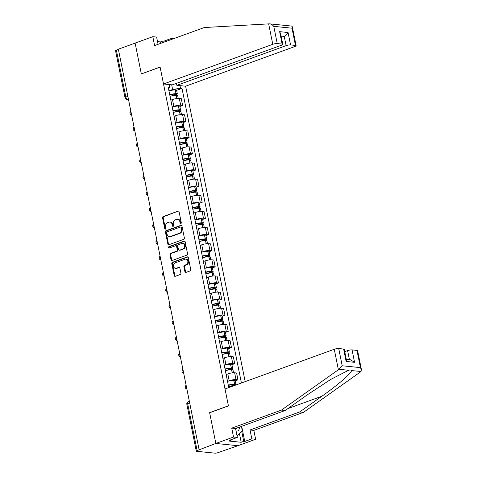 <?xml version="1.0" encoding="UTF-8"?>
<svg xmlns="http://www.w3.org/2000/svg" width="477" height="477" viewBox="0 0 477 477"><rect width="100%" height="100%" fill="white"/><g stroke="black" fill="none" stroke-linecap="round" stroke-linejoin="round"><path stroke-width="0.72" d="M180.843 223.576A0.745 0.596 -84.2 0 0 181.278 222.658L179.108 211.866A1.061 0.847 -84.2 0 0 178.076 211.15L163.188 216.558A1.061 0.847 -84.2 0 0 162.568 217.876L164.744 228.662A0.745 0.596 -84.2 0 0 165.901 228.239L165.62 226.843A3.393 2.719 -84.2 0 1 167.612 222.634L168.852 222.187A3.393 2.719 -84.2 0 1 169.848 222.055A3.393 2.719 -84.2 0 1 172.149 224.47L172.435 225.871A0.745 0.596 -84.2 0 0 173.592 225.448L173.312 224.053A3.393 2.719 -84.2 0 1 175.297 219.843L176.538 219.39A3.393 2.719 -84.2 0 1 177.539 219.265A3.393 2.719 -84.2 0 1 179.841 221.68L180.121 223.075A0.745 0.596 -84.2 0 0 180.843 223.576M184.915 271.711A1.061 0.847 -84.2 0 0 185.947 272.427L190.12 270.912A1.061 0.847 -84.2 0 0 190.746 269.594L188.332 257.61A1.061 0.847 -84.2 0 0 187.3 256.894L172.412 262.302A1.061 0.847 -84.2 0 0 171.792 263.62L174.206 275.599A1.061 0.847 -84.2 0 0 175.238 276.314L180.282 274.484A1.061 0.847 -84.2 0 0 180.908 273.166L179.871 268.038A1.061 0.847 -84.2 0 0 178.839 267.323L176.341 268.235A2.838 2.272 -84.2 0 1 175.506 268.342A2.838 2.272 -84.2 0 1 173.515 265.808A2.838 2.272 -84.2 0 1 175.244 262.803L185.04 259.244A2.838 2.272 -84.2 0 1 185.875 259.136A2.838 2.272 -84.2 0 1 187.866 261.664A2.838 2.272 -84.2 0 1 186.137 264.675L184.504 265.266A1.061 0.847 -84.2 0 0 183.883 266.583L184.915 271.711L185.559 271.777A1.061 0.847 -84.2 0 0 185.964 272.421M199.082 449.555L118.356 49.203L135.116 43.115L141.335 73.941L160.123 67.12L228.411 405.814L209.63 412.635L215.842 443.467L197.114 450.568A2.164 0.465 168.6 0 0 196.285 451.123A2.164 0.465 168.6 0 0 196.715 451.308L214.948 453.15A2.164 0.465 168.6 0 0 217.917 452.667L237.94 445.697L215.842 443.467L237.94 445.697L255.63 439.275L251.826 438.888L250.031 429.992L253.836 430.373L255.63 439.275M183.752 239.329A1.061 0.847 -84.2 0 0 184.378 238.017L181.964 226.032A1.061 0.847 -84.2 0 0 180.932 225.317L166.044 230.725A1.061 0.847 -84.2 0 0 165.424 232.037L167.838 244.021A1.061 0.847 -84.2 0 0 168.87 244.737L183.752 239.329M185.148 241.821L187.562 253.806A1.061 0.847 -84.2 0 1 186.936 255.117L172.054 260.525A1.061 0.847 -84.2 0 1 171.022 259.81L169.991 254.682A1.061 0.847 -84.2 0 1 170.611 253.365L176.651 251.176A1.061 0.847 -84.2 0 0 177.271 249.859L176.585 246.46A1.061 0.847 -84.2 0 0 175.554 245.744L169.269 248.022A0.745 0.596 -84.2 0 1 168.983 246.603L184.116 241.106A1.061 0.847 -84.2 0 1 185.148 241.821M245.178 381.63L185.613 86.212L294.869 46.531A3.244 0.698 168.6 0 0 296.116 45.697A3.244 0.698 168.6 0 0 295.466 45.422L290.571 44.927A3.244 0.698 168.6 0 0 286.111 45.649L284.232 36.341C285.842 35.602 287.118 34.326 288.066 32.514L290.571 44.927M127.86 96.342L125.839 97.075A2.164 0.465 -11.4 0 0 125.01 97.636L115.559 50.771A2.164 0.465 -11.4 0 1 116.388 50.216L125.839 97.075A2.164 1.21 70 0 0 127.544 99.276L128.474 99.371M118.409 49.477L116.388 50.216M171.714 104.576A4.973 1.073 -11.4 0 1 171.768 104.696L170.39 97.863A4.973 1.073 168.6 0 0 170.337 97.749M172.197 106.979L173.855 106.377A4.973 1.073 -11.4 0 1 180.694 105.268L179.316 98.441A4.973 1.073 168.6 0 0 172.477 99.55L170.849 100.14M179.316 98.441L181.278 98.644L182.655 105.471L179.871 106.484M180.694 105.268L182.655 105.471M174.964 120.717A4.973 1.073 -11.4 0 1 175.023 120.83L173.646 114.003A4.973 1.073 168.6 0 0 173.592 113.89M183.12 122.619L185.911 121.605L184.533 114.778L182.566 114.581A4.973 1.073 168.6 0 0 175.733 115.69L174.105 116.281M179.984 127.866L182.786 126.852A2.731 0.59 168.6 0 0 183.836 126.149A2.731 0.59 168.6 0 0 182.542 125.904L181.654 122.136A8.216 1.771 -11.4 0 0 175.453 123.126L177.104 122.517A4.973 1.073 -11.4 0 1 183.943 121.408L185.911 121.605M178.219 136.851A4.973 1.073 -11.4 0 1 178.279 136.971L176.901 130.143A4.973 1.073 168.6 0 0 176.842 130.024M186.376 138.759L189.166 137.746L187.789 130.919L185.821 130.722A4.973 1.073 168.6 0 0 178.982 131.825L177.361 132.415M183.24 144.006L186.042 142.987A2.731 0.59 168.6 0 0 187.085 142.283A2.731 0.59 168.6 0 0 185.797 142.045L184.903 138.276A8.216 1.771 -11.4 0 0 178.708 139.266L180.36 138.658A4.973 1.073 -11.4 0 1 187.199 137.549L189.166 137.746M181.475 152.992A4.973 1.073 -11.4 0 1 181.534 153.105L180.157 146.278A4.973 1.073 168.6 0 0 180.097 146.165M189.631 154.894L192.416 153.886L191.038 147.059L189.077 146.856A4.973 1.073 168.6 0 0 182.238 147.965L180.616 148.556M181.958 155.395L183.615 154.792A4.973 1.073 -11.4 0 1 190.454 153.683L192.416 153.886M184.73 169.132A4.973 1.073 -11.4 0 1 184.784 169.246L183.406 162.418A4.973 1.073 168.6 0 0 183.353 162.305M192.887 171.034L195.671 170.021L194.294 163.194L192.332 162.997A4.973 1.073 168.6 0 0 185.493 164.106L183.866 164.696M189.745 176.281L192.547 175.268A2.731 0.59 168.6 0 0 193.596 174.564A2.731 0.59 168.6 0 0 192.303 174.32L191.414 170.551A8.216 1.771 -11.4 0 0 185.213 171.541L186.871 170.933A4.973 1.073 -11.4 0 1 193.71 169.824L195.671 170.021M187.98 185.267A4.973 1.073 -11.4 0 1 188.039 185.386L186.662 178.559A4.973 1.073 168.6 0 0 186.608 178.44M196.136 187.175L198.927 186.161L197.55 179.334L195.582 179.131A4.973 1.073 168.6 0 0 188.749 180.24L187.121 180.831M193 192.422L195.803 191.402A2.731 0.59 168.6 0 0 196.852 190.699A2.731 0.59 168.6 0 0 195.558 190.46L194.67 186.692A8.216 1.771 -11.4 0 0 188.469 187.682L190.12 187.067A4.973 1.073 -11.4 0 1 196.959 185.964L198.927 186.161M191.235 201.407A4.973 1.073 -11.4 0 1 191.295 201.521L189.918 194.694A4.973 1.073 168.6 0 0 189.858 194.58M199.392 203.309L202.182 202.302L200.805 195.469L198.837 195.272A4.973 1.073 168.6 0 0 191.998 196.381L190.377 196.971M191.718 203.81L193.376 203.208A4.973 1.073 -11.4 0 1 200.215 202.099L202.182 202.302M194.491 217.548A4.973 1.073 -11.4 0 1 194.55 217.661L193.173 210.834A4.973 1.073 168.6 0 0 193.113 210.715M202.647 219.45L205.432 218.436L204.055 211.609L202.093 211.412A4.973 1.073 168.6 0 0 195.254 212.521L193.632 213.106M199.511 224.697L202.308 223.677A2.731 0.59 168.6 0 0 203.357 222.974A2.731 0.59 168.6 0 0 202.069 222.735L201.175 218.967A8.216 1.771 -11.4 0 0 194.974 219.957L196.631 219.348A4.973 1.073 -11.4 0 1 203.47 218.239L205.432 218.436M197.746 233.682A4.973 1.073 -11.4 0 1 197.8 233.802L196.423 226.969A4.973 1.073 168.6 0 0 196.369 226.855M205.903 235.59L208.687 234.577L207.31 227.75L205.348 227.547A4.973 1.073 168.6 0 0 198.51 228.656L196.882 229.246M202.761 240.837L205.563 239.818A2.731 0.59 168.6 0 0 206.613 239.114A2.731 0.59 168.6 0 0 205.319 238.876L204.43 235.107A8.216 1.771 -11.4 0 0 198.229 236.097L199.887 235.483A4.973 1.073 -11.4 0 1 206.726 234.374L208.687 234.577M200.996 249.823A4.973 1.073 -11.4 0 1 201.055 249.936L199.678 243.109A4.973 1.073 168.6 0 0 199.624 242.996M209.153 251.725L211.943 250.711L210.566 243.884L208.598 243.687A4.973 1.073 168.6 0 0 201.765 244.796L200.137 245.387M201.485 252.226L203.142 251.623A4.973 1.073 -11.4 0 1 209.975 250.514L211.943 250.711M204.251 265.957A4.973 1.073 -11.4 0 1 204.311 266.077L202.934 259.25A4.973 1.073 168.6 0 0 202.874 259.13M212.408 267.865L215.199 266.852L213.821 260.025L211.854 259.828A4.973 1.073 168.6 0 0 205.015 260.931L203.393 261.521M204.734 268.36L206.392 267.764A4.973 1.073 -11.4 0 1 213.231 266.655L215.199 266.852M207.507 282.098A4.973 1.073 -11.4 0 1 207.567 282.211L206.189 275.384A4.973 1.073 168.6 0 0 206.13 275.271M215.664 284L218.448 282.992L217.071 276.165L215.109 275.962A4.973 1.073 168.6 0 0 208.27 277.071L206.648 277.662M212.527 289.247L215.324 288.233A2.731 0.59 168.6 0 0 216.373 287.53A2.731 0.59 168.6 0 0 215.085 287.291L214.191 283.523A8.216 1.771 -11.4 0 0 207.99 284.507L209.647 283.898A4.973 1.073 -11.4 0 1 216.486 282.789L218.448 282.992M210.762 298.238A4.973 1.073 -11.4 0 1 210.816 298.352L209.439 291.525A4.973 1.073 168.6 0 0 209.385 291.411M218.919 300.14L221.704 299.127L220.326 292.3L218.365 292.103A4.973 1.073 168.6 0 0 211.526 293.212L209.898 293.802M211.245 300.641L212.903 300.039A4.973 1.073 -11.4 0 1 219.742 298.93L221.704 299.127M214.012 314.373A4.973 1.073 -11.4 0 1 214.072 314.492L212.694 307.665A4.973 1.073 168.6 0 0 212.641 307.546M222.169 316.281L224.959 315.267L223.582 308.44L221.614 308.237A4.973 1.073 168.6 0 0 214.781 309.346L213.153 309.937M219.032 321.528L221.835 320.508A2.731 0.59 168.6 0 0 222.884 319.805A2.731 0.59 168.6 0 0 221.59 319.566L220.702 315.798A8.216 1.771 -11.4 0 0 214.501 316.788L216.159 316.173A4.973 1.073 -11.4 0 1 222.992 315.07L224.959 315.267M217.268 330.513A4.973 1.073 -11.4 0 1 217.327 330.627L215.95 323.8A4.973 1.073 168.6 0 0 215.89 323.686M225.424 332.415L228.215 331.402L226.837 324.575L224.87 324.378A4.973 1.073 168.6 0 0 218.031 325.487L216.409 326.077M222.288 337.662L225.09 336.649A2.731 0.59 168.6 0 0 226.134 335.945A2.731 0.59 168.6 0 0 224.846 335.707L223.951 331.938A8.216 1.771 -11.4 0 0 217.756 332.922L219.408 332.314A4.973 1.073 -11.4 0 1 226.247 331.205L228.215 331.402M220.523 346.654A4.973 1.073 -11.4 0 1 220.583 346.767L219.205 339.94A4.973 1.073 168.6 0 0 219.146 339.821M228.68 348.556L231.464 347.542L230.087 340.715L228.125 340.518A4.973 1.073 168.6 0 0 221.286 341.627L219.664 342.212M221.006 349.057L222.664 348.454A4.973 1.073 -11.4 0 1 229.503 347.345L231.464 347.542M223.779 362.788A4.973 1.073 -11.4 0 1 223.832 362.908L222.461 356.075A4.973 1.073 168.6 0 0 222.401 355.961M231.935 364.69L234.72 363.683L233.342 356.856L231.381 356.653A4.973 1.073 168.6 0 0 224.542 357.762L222.914 358.352M228.793 369.943L231.595 368.924A2.731 0.59 168.6 0 0 232.645 368.22A2.731 0.59 168.6 0 0 231.351 367.982L230.463 364.213A8.216 1.771 -11.4 0 0 224.262 365.197L225.919 364.589A4.973 1.073 -11.4 0 1 232.758 363.48L234.72 363.683M227.028 378.929A4.973 1.073 -11.4 0 1 227.088 379.042L225.71 372.215A4.973 1.073 168.6 0 0 225.657 372.102M235.185 380.831L237.975 379.817L236.598 372.99L234.63 372.793A4.973 1.073 168.6 0 0 227.797 373.902L226.17 374.493M232.049 386.078L234.851 385.064A2.731 0.59 168.6 0 0 235.9 384.361A2.731 0.59 168.6 0 0 234.606 384.116L233.718 380.348A8.216 1.771 -11.4 0 0 227.517 381.338L229.175 380.729A4.973 1.073 -11.4 0 1 236.008 379.62L237.975 379.817M230.158 387.085L228.614 386.781L168.166 86.981L169.681 87.136L168.596 89.116M173.479 95.591L176.275 94.571A2.731 0.59 168.6 0 0 177.325 93.868A2.731 0.59 168.6 0 0 176.037 93.629L175.142 89.861A8.216 1.771 -11.4 0 0 168.941 90.851L172.62 89.509L171.672 84.805M179.978 85.645L180.497 88.227L172.62 89.509M241.416 382.995L182.011 88.382L180.497 88.227M169.681 87.136L169.156 84.548M176.615 90.344L182.011 88.382M180.962 223.516A0.745 0.596 -84.2 0 1 180.765 223.141L180.485 221.745A3.393 2.719 -84.2 0 0 178.183 219.331L177.539 219.265M169.848 222.055L170.492 222.121A3.393 2.719 -84.2 0 1 172.793 224.536L173.079 225.937A0.745 0.596 -84.2 0 0 173.27 226.313M178.076 211.15L163.832 216.624A1.061 0.847 -84.2 0 0 163.212 217.935L165.388 228.727A0.745 0.596 -84.2 0 0 165.579 229.103M181.552 225.388L166.688 230.79A1.061 0.847 -84.2 0 0 166.068 232.102L168.482 244.087A1.061 0.847 -84.2 0 0 168.888 244.731M181.027 227.571A0.745 0.596 -84.2 0 0 180.306 227.07L167.242 231.816A0.745 0.596 -84.2 0 0 166.807 232.734L167.105 234.207A3.393 2.719 -84.2 0 0 169.407 236.622A3.393 2.719 -84.2 0 0 170.402 236.497L179.334 233.253A3.393 2.719 -84.2 0 0 181.326 229.043L181.027 227.571L181.671 227.636A0.745 0.596 -84.2 0 0 181.171 227.106L180.527 227.04M169.407 236.622L170.05 236.687A3.393 2.719 -84.2 0 0 171.046 236.562L170.402 236.497M181.671 227.636L181.97 229.109A3.393 2.719 -84.2 0 1 179.978 233.319L171.046 236.562M175.864 245.703L176.508 245.768A1.061 0.847 -84.2 0 1 177.229 246.52L177.915 249.924A1.061 0.847 -84.2 0 1 177.295 251.242L171.255 253.43A1.061 0.847 -84.2 0 0 170.635 254.748L171.666 259.876A1.061 0.847 -84.2 0 0 172.072 260.52M184.736 241.177L169.627 246.669A0.745 0.596 -84.2 0 0 169.395 247.98M182.912 248.899A2.838 2.272 -84.2 0 0 184.641 245.893A2.838 2.272 -84.2 0 0 182.649 243.359A2.838 2.272 -84.2 0 0 181.815 243.467L178.362 244.719A1.061 0.847 -84.2 0 0 177.742 246.037L178.428 249.441A1.061 0.847 -84.2 0 0 179.459 250.151L183.556 248.964A2.838 2.272 -84.2 0 0 185.285 245.959A2.838 2.272 -84.2 0 0 183.293 243.425L182.649 243.359M179.149 250.192L179.793 250.258A1.061 0.847 -84.2 0 0 180.103 250.216L179.459 250.151M183.556 248.964L180.103 250.216M185.875 259.136L186.519 259.202A2.838 2.272 -84.2 0 1 188.51 261.73A2.838 2.272 -84.2 0 1 186.781 264.741L185.148 265.331A1.061 0.847 -84.2 0 0 184.527 266.649L185.559 271.777M175.506 268.342L176.15 268.408A2.838 2.272 -84.2 0 0 176.985 268.301L176.341 268.235M179.465 267.394L176.985 268.301M187.92 256.972L173.056 262.368A1.061 0.847 -84.2 0 0 172.435 263.686L174.85 275.664A1.061 0.847 -84.2 0 0 175.256 276.308M169.764 94.929A6.809 1.467 -11.4 0 1 175.19 94.041L175.947 94.148L175.441 94.488L171.321 95.984M170.039 96.282A8.216 1.771 -11.4 0 1 176.24 95.293L176.371 95.287A2.731 0.59 -11.4 0 1 177.659 95.525L178.243 98.417M175.142 89.861L175.274 89.855A2.731 0.59 -11.4 0 1 176.568 90.093L177.325 93.868M175.906 93.635A8.216 1.771 168.6 0 0 169.705 94.625M170.832 100.051A8.216 1.771 -11.4 0 1 171.619 99.86M141.556 73.863L160.099 67.013L163.522 83.982L172.28 84.864L281.537 45.19A3.244 0.698 168.6 0 0 282.783 44.349A3.244 0.698 168.6 0 0 282.134 44.075L277.238 43.58A3.244 0.698 168.6 0 0 272.778 44.301L268.664 23.88L269.761 23.862L291.596 26.068L292.288 26.7L296.116 45.697M268.664 23.88L204.305 27.535L154.602 45.583L152.807 36.687L135.116 43.115L141.317 73.84M152.807 36.687L156.611 37.069L158.072 44.325M185.613 86.212L176.854 85.329L286.111 45.649M160.755 43.347L160.469 41.922L157.529 41.624M160.469 41.922L162.997 41.004L164.028 41.105L171.1 38.536L173.378 38.768M171.303 39.519L171.1 38.536M163.522 83.982L272.778 44.301M176.454 83.35L176.854 85.329M281.376 37.373L284.232 36.341L281.108 36.019M164.028 41.105L164.225 42.089M163.283 42.429L162.997 41.004M282.134 44.075L279.629 31.661L280.643 33.712L282.783 44.349M295.466 45.422L291.996 28.197L292.288 26.7M269.362 23.85C270.942 23.916 272.415 24.75 273.768 26.354L277.238 43.58M250.031 429.992L299.735 411.943L303.533 412.325L360.481 371.929L360.994 371.517L361.441 369.669L360.433 367.618L356.963 350.392A3.244 0.698 -11.4 0 1 357.613 350.667L361.441 369.669M299.735 411.943L321.862 396.244C337.776 385.118 352.479 372.334 351.406 370.551C351.096 369.919 350.16 369.824 348.604 370.265L330.674 379.448L307.367 394.783L285.24 410.476L235.543 428.525L237.337 437.427L230.26 439.997L231.291 440.098L228.763 441.016L241.195 442.274L243.723 441.356L241.672 431.184M303.533 412.325L253.836 430.373M338.73 348.55L342.206 365.776L339.016 369.299L281.442 410.095L231.739 428.143L233.533 437.039L215.842 443.467L209.647 412.742L228.435 405.915L225.013 388.952L334.27 349.271A3.244 0.698 -11.4 0 1 338.73 348.55L343.625 349.045A3.244 0.698 -11.4 0 1 344.281 349.325L346.421 359.962L346.129 361.459L343.625 349.045M233.533 437.039L237.337 437.427M241.696 426.295L244.749 441.458L251.826 438.888M244.749 441.458L243.723 441.356M231.739 428.143L235.543 428.525M281.442 410.095L285.24 410.476M349.438 359.706L347.608 350.619A3.244 0.698 -11.4 0 1 352.068 349.897L356.963 350.392M347.608 350.619L344.752 351.656M231.202 439.651L231.291 440.098M241.195 442.274L239.418 433.468M352.068 349.897L354.566 362.311L350.565 359.819L346.308 359.39M236.049 431.035A7.024 3.923 70 0 0 236.473 431.113A7.024 3.923 70 0 0 239.514 427.088M241.422 426.39L242.262 430.576L237.367 435.555L236.872 435.125M236.986 435.692L237.367 435.555M235.698 429.288A4.812 2.689 70 0 0 235.757 429.27A4.812 2.689 70 0 0 236.866 428.048M173.02 111.069A6.809 1.467 -11.4 0 1 178.446 110.175L179.203 110.288L178.696 110.628L174.576 112.125M173.294 112.417A8.216 1.771 -11.4 0 1 179.489 111.433L179.62 111.421A2.731 0.59 -11.4 0 1 180.914 111.666L181.498 114.558M176.728 111.731L179.531 110.712A2.731 0.59 168.6 0 0 180.58 110.008A2.731 0.59 168.6 0 0 179.286 109.77L179.155 109.776A8.216 1.771 168.6 0 0 172.96 110.765M172.197 106.991A8.216 1.771 -11.4 0 1 178.398 106.001L178.529 105.995A2.731 0.59 -11.4 0 1 179.817 106.234L180.58 110.008M174.087 116.185A8.216 1.771 -11.4 0 1 174.874 116M176.275 127.21A6.809 1.467 -11.4 0 1 181.701 126.316L182.458 126.423L181.946 126.763L177.832 128.259M176.55 128.557A8.216 1.771 -11.4 0 1 182.745 127.568L182.876 127.562A2.731 0.59 -11.4 0 1 184.17 127.8L184.754 130.692M181.654 122.136L181.779 122.13A2.731 0.59 -11.4 0 1 183.073 122.368L183.836 126.149M182.411 125.916A8.216 1.771 168.6 0 0 176.216 126.9M177.343 132.326A8.216 1.771 -11.4 0 1 178.13 132.141M179.531 143.344A6.809 1.467 -11.4 0 1 184.957 142.456L185.708 142.563L185.201 142.903L181.087 144.4M179.799 144.698A8.216 1.771 -11.4 0 1 186 143.708L186.131 143.702A2.731 0.59 -11.4 0 1 187.419 143.941L188.004 146.833M184.903 138.276L185.034 138.27A2.731 0.59 -11.4 0 1 186.328 138.509L187.085 142.283M185.666 142.051A8.216 1.771 168.6 0 0 179.465 143.04M180.598 148.466A8.216 1.771 -11.4 0 1 181.379 148.275M182.78 159.485A6.809 1.467 -11.4 0 1 188.206 158.591L188.964 158.698L188.457 159.044L184.337 160.534M183.055 160.832A8.216 1.771 -11.4 0 1 189.256 159.849L189.387 159.837A2.731 0.59 -11.4 0 1 190.675 160.075L191.259 162.973M186.495 160.141L189.291 159.127A2.731 0.59 168.6 0 0 190.341 158.424A2.731 0.59 168.6 0 0 189.053 158.185L188.922 158.191A8.216 1.771 168.6 0 0 182.721 159.181M181.958 155.401A8.216 1.771 -11.4 0 1 188.159 154.417L188.29 154.405A2.731 0.59 -11.4 0 1 189.584 154.649L190.341 158.424M183.848 164.601A8.216 1.771 -11.4 0 1 184.635 164.416M186.036 175.625A6.809 1.467 -11.4 0 1 191.462 174.731L192.219 174.838L191.712 175.178L187.592 176.675M186.31 176.973A8.216 1.771 -11.4 0 1 192.505 175.983L192.636 175.977A2.731 0.59 -11.4 0 1 193.93 176.216L194.515 179.108M191.414 170.551L191.545 170.545A2.731 0.59 -11.4 0 1 192.833 170.784L193.596 174.564M192.171 174.332A8.216 1.771 168.6 0 0 185.976 175.315M187.103 180.741A8.216 1.771 -11.4 0 1 187.89 180.55M189.291 191.76A6.809 1.467 -11.4 0 1 194.717 190.866L195.475 190.979L194.962 191.319L190.848 192.815M189.566 193.113A8.216 1.771 -11.4 0 1 195.761 192.124L195.892 192.118A2.731 0.59 -11.4 0 1 197.186 192.356L197.77 195.248M194.67 186.692L194.795 186.686A2.731 0.59 -11.4 0 1 196.089 186.924L196.852 190.699M195.427 190.466A8.216 1.771 168.6 0 0 189.232 191.456M190.359 196.876A8.216 1.771 -11.4 0 1 191.146 196.691M192.547 207.9A6.809 1.467 -11.4 0 1 197.973 207.006L198.724 207.113L198.217 207.459L194.103 208.95M192.815 209.248A8.216 1.771 -11.4 0 1 199.016 208.258L199.147 208.252A2.731 0.59 -11.4 0 1 200.435 208.491L201.02 211.389M196.256 208.556L199.058 207.543A2.731 0.59 168.6 0 0 200.101 206.839A2.731 0.59 168.6 0 0 198.814 206.601L198.682 206.607A8.216 1.771 168.6 0 0 192.481 207.596M191.724 203.816A8.216 1.771 -11.4 0 1 197.919 202.832L198.05 202.82A2.731 0.59 -11.4 0 1 199.344 203.059L200.101 206.839M193.614 213.016A8.216 1.771 -11.4 0 1 194.395 212.831M195.797 224.035A6.809 1.467 -11.4 0 1 201.222 223.147L201.98 223.254L201.473 223.594L197.353 225.09M196.071 225.388A8.216 1.771 -11.4 0 1 202.272 224.399L202.403 224.393A2.731 0.59 -11.4 0 1 203.691 224.631L204.275 227.523M201.175 218.967L201.306 218.961A2.731 0.59 -11.4 0 1 202.6 219.199L203.357 222.974M201.938 222.741A8.216 1.771 168.6 0 0 195.737 223.731M196.864 229.157A8.216 1.771 -11.4 0 1 197.651 228.966M199.052 240.175A6.809 1.467 -11.4 0 1 204.478 239.281L205.235 239.394L204.728 239.734L200.608 241.231M199.326 241.523A8.216 1.771 -11.4 0 1 205.521 240.539L205.653 240.527A2.731 0.59 -11.4 0 1 206.946 240.772L207.531 243.664M204.43 235.107L204.561 235.101A2.731 0.59 -11.4 0 1 205.849 235.34L206.613 239.114M205.188 238.882A8.216 1.771 168.6 0 0 198.992 239.871M200.119 245.291A8.216 1.771 -11.4 0 1 200.906 245.106M202.308 256.316A6.809 1.467 -11.4 0 1 207.733 255.422L208.491 255.529L207.978 255.869L203.864 257.365M202.582 257.663A8.216 1.771 -11.4 0 1 208.777 256.674L208.908 256.668A2.731 0.59 -11.4 0 1 210.202 256.906L210.786 259.798M206.016 256.972L208.819 255.958A2.731 0.59 168.6 0 0 209.868 255.255A2.731 0.59 168.6 0 0 208.574 255.01L208.443 255.022A8.216 1.771 168.6 0 0 202.248 256.006M201.485 252.232A8.216 1.771 -11.4 0 1 207.686 251.242L207.811 251.236A2.731 0.59 -11.4 0 1 209.105 251.474L209.868 255.255M203.375 261.432A8.216 1.771 -11.4 0 1 204.162 261.247M205.563 272.45A6.809 1.467 -11.4 0 1 210.989 271.562L211.74 271.669L211.233 272.009L207.119 273.506M205.831 273.804A8.216 1.771 -11.4 0 1 212.032 272.814L212.164 272.808A2.731 0.59 -11.4 0 1 213.452 273.047L214.036 275.939M209.272 273.112L212.074 272.093A2.731 0.59 168.6 0 0 213.118 271.389A2.731 0.59 168.6 0 0 211.83 271.151L211.699 271.157A8.216 1.771 168.6 0 0 205.498 272.146M204.74 268.372A8.216 1.771 -11.4 0 1 210.935 267.382L211.067 267.376A2.731 0.59 -11.4 0 1 212.36 267.615L213.118 271.389M206.63 277.572A8.216 1.771 -11.4 0 1 207.412 277.381M208.813 288.591A6.809 1.467 -11.4 0 1 214.239 287.697L214.996 287.804L214.489 288.15L210.369 289.64M209.087 289.938A8.216 1.771 -11.4 0 1 215.288 288.955L215.419 288.943A2.731 0.59 -11.4 0 1 216.707 289.181L217.291 292.079M214.191 283.523L214.322 283.511A2.731 0.59 -11.4 0 1 215.616 283.755L216.373 287.53M214.954 287.297A8.216 1.771 168.6 0 0 208.753 288.287M209.88 293.707A8.216 1.771 -11.4 0 1 210.667 293.522M212.068 304.725A6.809 1.467 -11.4 0 1 217.494 303.837L218.251 303.944L217.745 304.284L213.624 305.781M212.343 306.079A8.216 1.771 -11.4 0 1 218.538 305.089L218.669 305.083A2.731 0.59 -11.4 0 1 219.963 305.322L220.547 308.214M215.777 305.387L218.579 304.374A2.731 0.59 168.6 0 0 219.629 303.664A2.731 0.59 168.6 0 0 218.335 303.426L218.204 303.438A8.216 1.771 168.6 0 0 212.009 304.421M211.245 300.647A8.216 1.771 -11.4 0 1 217.446 299.657L217.578 299.651A2.731 0.59 -11.4 0 1 218.865 299.89L219.629 303.664M213.136 309.847A8.216 1.771 -11.4 0 1 213.923 309.656M215.324 320.866A6.809 1.467 -11.4 0 1 220.75 319.972L221.507 320.085L220.994 320.425L216.88 321.921M215.598 322.219A8.216 1.771 -11.4 0 1 221.793 321.23L221.924 321.224A2.731 0.59 -11.4 0 1 223.218 321.462L223.802 324.354M220.702 315.798L220.827 315.792A2.731 0.59 -11.4 0 1 222.121 316.03L222.884 319.805M221.459 319.572A8.216 1.771 168.6 0 0 215.264 320.562M216.391 325.982A8.216 1.771 -11.4 0 1 217.178 325.797M218.579 337.006A6.809 1.467 -11.4 0 1 224.005 336.112L224.756 336.219L224.25 336.565L220.135 338.056M218.848 338.354A8.216 1.771 -11.4 0 1 225.049 337.364L225.18 337.358A2.731 0.59 -11.4 0 1 226.468 337.597L227.052 340.495M223.951 331.938L224.083 331.926A2.731 0.59 -11.4 0 1 225.377 332.165L226.134 335.945M224.715 335.713A8.216 1.771 168.6 0 0 218.514 336.702M219.647 342.122A8.216 1.771 -11.4 0 1 220.428 341.937M221.829 353.141A6.809 1.467 -11.4 0 1 227.255 352.253L228.012 352.36L227.505 352.7L223.385 354.196M222.103 354.494A8.216 1.771 -11.4 0 1 228.304 353.505L228.435 353.499A2.731 0.59 -11.4 0 1 229.723 353.737L230.308 356.629M225.543 353.803L228.34 352.783A2.731 0.59 168.6 0 0 229.389 352.08A2.731 0.59 168.6 0 0 228.101 351.841L227.97 351.847A8.216 1.771 168.6 0 0 221.769 352.837M221.006 349.063A8.216 1.771 -11.4 0 1 227.207 348.073L227.338 348.067A2.731 0.59 -11.4 0 1 228.632 348.305L229.389 352.08M222.896 358.263A8.216 1.771 -11.4 0 1 223.683 358.072M225.084 369.281A6.809 1.467 -11.4 0 1 230.51 368.387L231.267 368.5L230.761 368.84L226.641 370.337M225.359 370.629A8.216 1.771 -11.4 0 1 231.554 369.645L231.685 369.633A2.731 0.59 -11.4 0 1 232.979 369.878L233.563 372.77M230.463 364.213L230.594 364.207A2.731 0.59 -11.4 0 1 231.882 364.446L232.645 368.22M231.22 367.988A8.216 1.771 168.6 0 0 225.025 368.977M226.152 374.397A8.216 1.771 -11.4 0 1 226.939 374.212M228.34 385.422A6.809 1.467 -11.4 0 1 233.766 384.528L234.523 384.635L234.01 384.975L229.896 386.471M233.718 380.348L233.843 380.342A2.731 0.59 -11.4 0 1 235.137 380.58L235.9 384.361M234.475 384.128A8.216 1.771 168.6 0 0 228.28 385.112M228.614 386.769A8.216 1.771 -11.4 0 1 233.42 385.899M128.391 98.966L127.544 99.276A2.164 1.729 -84.2 0 1 126.906 99.359L128.504 99.52M232.758 363.48L231.381 356.653M229.503 347.345L228.125 340.518M226.247 331.205L224.87 324.378M222.992 315.07L221.614 308.237M219.742 298.93L218.365 292.103M216.486 282.789L215.109 275.962M213.231 266.655L211.854 259.828M209.975 250.514L208.598 243.687M206.726 234.374L205.348 227.547M203.47 218.239L202.093 211.412M200.215 202.099L198.837 195.272M196.959 185.964L195.582 179.131M193.71 169.824L192.332 162.997M190.454 153.683L189.077 146.856M187.199 137.549L185.821 130.722M183.943 121.408L182.566 114.581M236.008 379.62L234.63 372.793M229.175 380.729L227.797 373.902M225.919 364.589L224.542 357.762M222.664 348.454L221.286 341.627M219.408 332.314L218.031 325.487M216.159 316.173L214.781 309.346M212.903 300.039L211.526 293.212M209.647 283.898L208.27 277.071M206.392 267.764L205.015 260.931M203.142 251.623L201.765 244.796M199.887 235.483L198.51 228.656M196.631 219.348L195.254 212.521M193.376 203.208L191.998 196.381M190.12 187.067L188.749 180.24M186.871 170.933L185.493 164.106M183.615 154.792L182.238 147.965M180.36 138.658L178.982 131.825M177.104 122.517L175.733 115.69M173.855 106.377L172.477 99.55M130.853 111.189A2.164 1.21 70 0 0 131.437 114.092M134.109 127.323A2.164 1.21 70 0 0 134.693 130.233M137.364 143.464A2.164 1.21 70 0 0 137.948 146.367M140.614 159.604A2.164 1.21 70 0 0 141.204 162.508M143.869 175.739A2.164 1.21 70 0 0 144.453 178.648M147.125 191.879A2.164 1.21 70 0 0 147.709 194.783M150.38 208.02A2.164 1.21 70 0 0 150.965 210.923M153.63 224.154A2.164 1.21 70 0 0 154.22 227.064M156.885 240.295A2.164 1.21 70 0 0 157.47 243.198M160.141 256.429A2.164 1.21 70 0 0 160.725 259.339M163.396 272.57A2.164 1.21 70 0 0 163.981 275.473M166.646 288.71A2.164 1.21 70 0 0 167.236 291.614M169.901 304.845A2.164 1.21 70 0 0 170.486 307.754M173.157 320.985A2.164 1.21 70 0 0 173.741 323.889M176.412 337.126A2.164 1.21 70 0 0 176.997 340.029M179.662 353.26A2.164 1.21 70 0 0 180.252 356.164M182.918 369.401A2.164 1.21 70 0 0 183.508 372.304M186.173 385.535A2.164 1.21 70 0 0 186.757 388.445M189.685 402.97L187.664 403.703L197.114 450.568M189.369 401.384L188.212 401.801A2.164 1.21 70 0 0 187.664 403.703A2.164 0.465 -11.4 0 0 186.835 404.263L196.285 451.123M180.485 221.745L179.841 221.68M173.079 225.937L172.435 225.871M172.793 224.536L172.149 224.47M165.388 228.727L164.744 228.662M163.212 217.935L162.568 217.876M163.832 216.624L163.188 216.558M180.765 223.141L180.121 223.075M168.482 244.087L167.838 244.021M166.068 232.102L165.424 232.037M166.688 230.79L166.044 230.725M181.54 225.377L180.932 225.317M179.978 233.319L179.334 233.253M181.97 229.109L181.326 229.043M171.666 259.876L171.022 259.81M170.635 254.748L169.991 254.682M171.255 253.43L170.611 253.365M177.295 251.242L176.651 251.176M177.915 249.924L177.271 249.859M177.229 246.52L176.585 246.46M169.627 246.669L168.983 246.603M184.724 241.171L184.116 241.106M184.527 266.649L183.883 266.583M185.148 265.331L184.504 265.266M186.781 264.741L186.137 264.675M179.447 267.388L178.839 267.323M174.85 275.664L174.206 275.599M172.435 263.686L171.792 263.62M173.056 262.368L172.412 262.302M187.908 256.96L187.3 256.894M177.021 98.512L176.371 95.287M176.037 93.629L175.274 89.855M175.441 94.488L175.345 94.029M176.889 98.53L176.24 95.293M291.996 28.197L273.768 26.354M279.629 31.661L288.066 32.514M360.994 371.517L351.406 370.551M348.604 370.265L339.016 369.299M342.206 365.776L360.433 367.618M354.566 362.311L346.129 361.459M338.39 369.693L334.27 349.271M287.935 408.568L321.862 396.244M180.27 114.653L179.62 111.421M179.286 109.77L178.529 105.995M179.155 109.776L178.398 106.001M178.696 110.628L178.601 110.169M180.145 114.665L179.489 111.433M183.526 130.787L182.876 127.562M182.542 125.904L181.779 122.13M181.946 126.763L181.856 126.304M183.401 130.805L182.745 127.568M186.781 146.928L186.131 143.702M185.797 142.045L185.034 138.27M185.201 142.903L185.112 142.444M186.65 146.946L186 143.708M190.037 163.068L189.387 159.837M189.053 158.185L188.29 154.405M188.922 158.191L188.159 154.417M188.457 159.044L188.361 158.585M189.906 163.08L189.256 159.849M193.286 179.203L192.636 175.977M192.303 174.32L191.545 170.545M191.712 175.178L191.617 174.719M193.161 179.221L192.505 175.983M196.542 195.343L195.892 192.118M195.558 190.46L194.795 186.686M194.962 191.319L194.872 190.86M196.417 195.355L195.761 192.124M199.797 211.484L199.147 208.252M198.814 206.601L198.05 202.82M198.682 206.607L197.919 202.832M198.217 207.459L198.128 207M199.666 211.496L199.016 208.258M203.053 227.618L202.403 224.393M202.069 222.735L201.306 218.961M201.473 223.594L201.377 223.135M202.922 227.636L202.272 224.399M206.302 243.759L205.653 240.527M205.319 238.876L204.561 235.101M204.728 239.734L204.633 239.275M206.177 243.771L205.521 240.539M209.558 259.893L208.908 256.668M208.574 255.01L207.811 251.236M208.443 255.022L207.686 251.242M207.978 255.869L207.889 255.41M209.433 259.911L208.777 256.674M212.814 276.034L212.164 272.808M211.83 271.151L211.067 267.376M211.699 271.157L210.935 267.382M211.233 272.009L211.144 271.55M212.682 276.052L212.032 272.814M216.069 292.174L215.419 288.943M215.085 287.291L214.322 283.511M214.489 288.15L214.394 287.691M215.938 292.186L215.288 288.955M219.319 308.309L218.669 305.083M218.335 303.426L217.578 299.651M218.204 303.438L217.446 299.657M217.745 304.284L217.649 303.825M219.193 308.327L218.538 305.089M222.574 324.449L221.924 321.224M221.59 319.566L220.827 315.792M220.994 320.425L220.905 319.966M222.449 324.461L221.793 321.23M225.83 340.59L225.18 337.358M224.846 335.707L224.083 331.926M224.25 336.565L224.16 336.106M225.699 340.602L225.049 337.364M229.085 356.724L228.435 353.499M228.101 351.841L227.338 348.067M227.97 351.847L227.207 348.073M227.505 352.7L227.41 352.241M228.954 356.742L228.304 353.505M232.335 372.865L231.685 369.633M231.351 367.982L230.594 364.207M230.761 368.84L230.665 368.381M232.21 372.877L231.554 369.645M234.606 384.116L233.843 380.342M234.01 384.975L233.921 384.516M130.811 110.974A2.164 2.164 0 0 0 131.592 114.844M134.067 127.109A2.164 2.164 0 0 0 134.848 130.978M137.316 143.249A2.164 2.164 0 0 0 138.097 147.119M140.572 159.39A2.164 2.164 0 0 0 141.353 163.259M143.827 175.524A2.164 2.164 0 0 0 144.609 179.394M147.083 191.665A2.164 2.164 0 0 0 147.864 195.534M150.333 207.799A2.164 2.164 0 0 0 151.114 211.669M153.588 223.94A2.164 2.164 0 0 0 154.369 227.809M156.844 240.08A2.164 2.164 0 0 0 157.625 243.95M160.099 256.215A2.164 2.164 0 0 0 160.88 260.084M163.349 272.355A2.164 2.164 0 0 0 164.13 276.225M166.604 288.496A2.164 2.164 0 0 0 167.385 292.365M169.86 304.63A2.164 2.164 0 0 0 170.641 308.5M173.115 320.771A2.164 2.164 0 0 0 173.896 324.64M176.365 336.905A2.164 2.164 0 0 0 177.146 340.775M179.62 353.046A2.164 2.164 0 0 0 180.401 356.915M182.876 369.186A2.164 2.164 0 0 0 183.657 373.056M186.131 385.321A2.164 2.164 0 0 0 186.912 389.19M188.212 401.801A2.164 2.164 0 0 0 186.835 404.263M125.01 97.636A2.164 2.164 0 0 0 126.906 99.359"/></g></svg>
